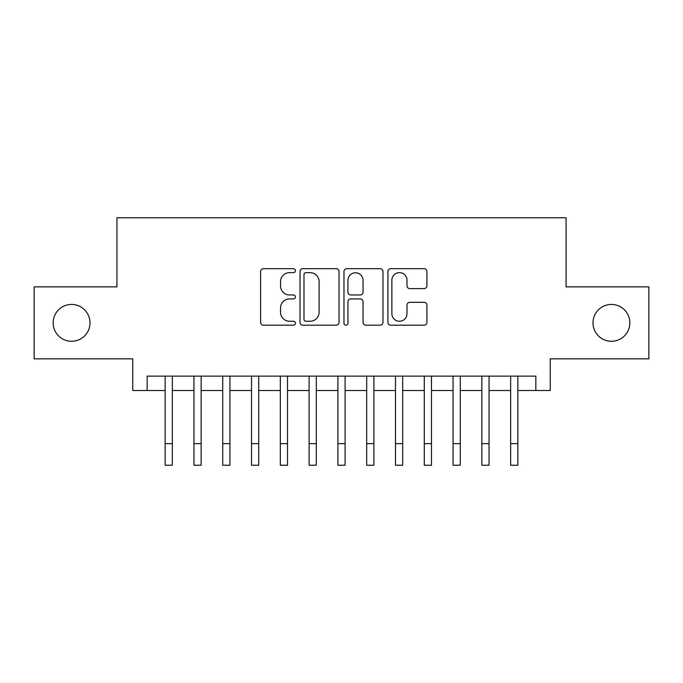 <?xml version="1.0" encoding="UTF-8"?>
<svg xmlns="http://www.w3.org/2000/svg" width="683" height="683" viewBox="0 0 683 683"><rect width="100%" height="100%" fill="white"/><g stroke="black" fill="none" stroke-linecap="round" stroke-linejoin="round"><path stroke-width="1.02" d="M295.432 270.664A1.981 1.981 0 0 0 293.459 268.684L263.433 268.684A2.826 2.826 0 0 0 260.607 271.51L260.607 322.376A2.826 2.826 0 0 0 263.433 325.202L293.459 325.202A1.981 1.981 0 0 0 295.432 323.23A1.981 1.981 0 0 0 293.459 321.249L289.575 321.249A9.041 9.041 0 0 1 280.525 312.208L280.525 307.965A9.041 9.041 0 0 1 289.575 298.923L293.459 298.923A1.981 1.981 0 0 0 295.432 296.943A1.981 1.981 0 0 0 293.459 294.971L289.575 294.971A9.041 9.041 0 0 1 280.525 285.921L280.525 281.686A9.041 9.041 0 0 1 289.575 272.637L293.459 272.637A1.981 1.981 0 0 0 295.432 270.664M592.998 322.854A18.424 18.424 0 0 0 611.422 341.287A18.424 18.424 0 0 0 629.846 322.854A18.424 18.424 0 0 0 611.422 304.43A18.424 18.424 0 0 0 592.998 322.854M53.154 322.854A18.424 18.424 0 0 0 71.578 341.287A18.424 18.424 0 0 0 90.002 322.854A18.424 18.424 0 0 0 71.578 304.43A18.424 18.424 0 0 0 53.154 322.854M424.092 288.61A2.826 2.826 0 0 0 426.918 285.784L426.918 271.51A2.826 2.826 0 0 0 424.092 268.684L390.744 268.684A2.826 2.826 0 0 0 387.918 271.51L387.918 322.376A2.826 2.826 0 0 0 390.744 325.202L424.092 325.202A2.826 2.826 0 0 0 426.918 322.376L426.918 305.139A2.826 2.826 0 0 0 424.092 302.313L409.817 302.313A2.826 2.826 0 0 0 406.991 305.139L406.991 313.693A7.556 7.556 0 0 1 399.435 321.249A7.556 7.556 0 0 1 391.871 313.693L391.871 280.201A7.556 7.556 0 0 1 399.435 272.637A7.556 7.556 0 0 1 406.991 280.201L406.991 285.784A2.826 2.826 0 0 0 409.817 288.61L424.092 288.61M147.161 390.514L147.161 376.12L535.839 376.12L535.839 390.514L550.242 390.514L550.242 358.848L648.85 358.848L648.85 286.869L566.07 286.869L566.07 217.766L116.93 217.766L116.93 286.869L34.15 286.869L34.15 358.848L132.758 358.848L132.758 390.514L165.149 390.514M339.024 271.51A2.826 2.826 0 0 0 336.198 268.684L302.851 268.684A2.826 2.826 0 0 0 300.025 271.51L300.025 322.376A2.826 2.826 0 0 0 302.851 325.202L336.198 325.202A2.826 2.826 0 0 0 339.024 322.376L339.024 271.51M346.802 268.684L380.149 268.684A2.826 2.826 0 0 1 382.975 271.51L382.975 322.376A2.826 2.826 0 0 1 380.149 325.202L365.875 325.202A2.826 2.826 0 0 1 363.049 322.376L363.049 301.749A2.826 2.826 0 0 0 360.223 298.923L350.755 298.923A2.826 2.826 0 0 0 347.929 301.749L347.929 323.23A1.981 1.981 0 0 1 345.948 325.202A1.981 1.981 0 0 1 343.976 323.23L343.976 271.51A2.826 2.826 0 0 1 346.802 268.684M172.347 390.514L193.946 390.514M201.143 390.514L222.735 390.514M229.932 390.514L251.523 390.514M258.72 390.514L280.32 390.514M287.517 390.514L309.109 390.514M316.306 390.514L337.897 390.514M345.103 390.514L366.694 390.514M373.891 390.514L395.483 390.514M402.68 390.514L424.28 390.514M431.477 390.514L453.068 390.514M460.265 390.514L481.856 390.514M489.054 390.514L510.653 390.514M517.851 390.514L535.839 390.514M305.958 272.637A1.981 1.981 0 0 0 303.986 274.617L303.986 319.268A1.981 1.981 0 0 0 305.958 321.249L310.056 321.249A9.041 9.041 0 0 0 319.106 312.208L319.106 281.686A9.041 9.041 0 0 0 310.056 272.637L305.958 272.637M363.049 280.346A7.556 7.556 0 0 0 355.493 272.782A7.556 7.556 0 0 0 347.929 280.346L347.929 292.145A2.826 2.826 0 0 0 350.755 294.971L360.223 294.971A2.826 2.826 0 0 0 363.049 292.145L363.049 280.346M165.149 443.634L172.347 443.634L172.347 465.234L165.149 465.234L165.149 376.12M172.347 443.634L172.347 376.12M193.946 443.634L201.143 443.634L201.143 465.234L193.946 465.234L193.946 376.12M201.143 443.634L201.143 376.12M222.735 443.634L229.932 443.634L229.932 465.234L222.735 465.234L222.735 376.12M229.932 443.634L229.932 376.12M251.523 443.634L258.72 443.634L258.72 465.234L251.523 465.234L251.523 376.12M258.72 443.634L258.72 376.12M280.32 443.634L287.517 443.634L287.517 465.234L280.32 465.234L280.32 376.12M287.517 443.634L287.517 376.12M309.109 443.634L316.306 443.634L316.306 465.234L309.109 465.234L309.109 376.12M316.306 443.634L316.306 376.12M337.897 443.634L345.103 443.634L345.103 465.234L337.897 465.234L337.897 376.12M345.103 443.634L345.103 376.12M366.694 443.634L373.891 443.634L373.891 465.234L366.694 465.234L366.694 376.12M373.891 443.634L373.891 376.12M395.483 443.634L402.68 443.634L402.68 465.234L395.483 465.234L395.483 376.12M402.68 443.634L402.68 376.12M424.28 443.634L431.477 443.634L431.477 465.234L424.28 465.234L424.28 376.12M431.477 443.634L431.477 376.12M453.068 443.634L460.265 443.634L460.265 465.234L453.068 465.234L453.068 376.12M460.265 443.634L460.265 376.12M481.856 443.634L489.054 443.634L489.054 465.234L481.856 465.234L481.856 376.12M489.054 443.634L489.054 376.12M510.653 443.634L517.851 443.634L517.851 465.234L510.653 465.234L510.653 376.12M517.851 443.634L517.851 376.12"/></g></svg>
